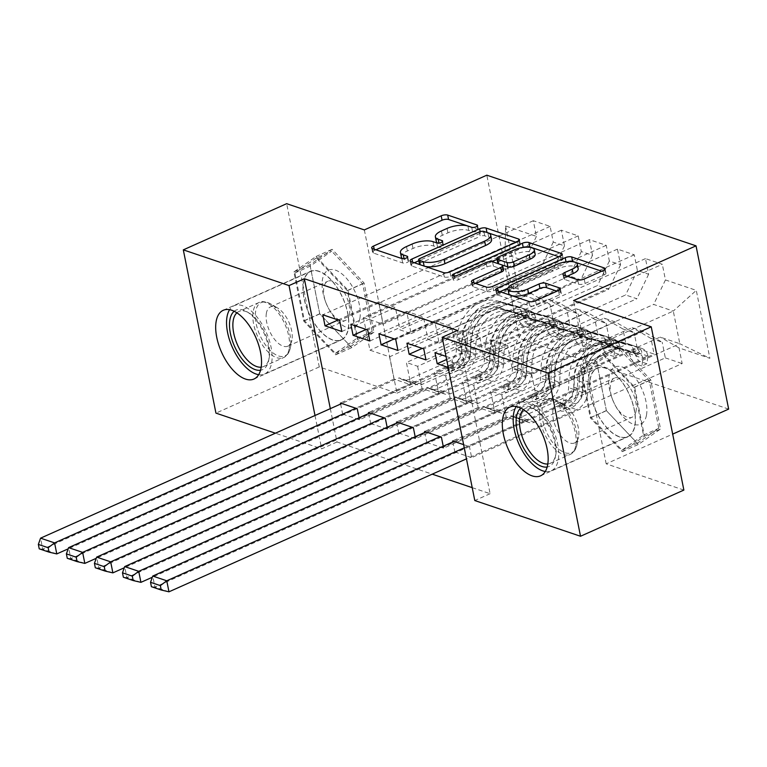 <?xml version="1.0" encoding="UTF-8"?>
<svg xmlns="http://www.w3.org/2000/svg" width="767" height="767" viewBox="0 0 767 767"><rect width="100%" height="100%" fill="white"/><g stroke="black" fill="none" stroke-linecap="round" stroke-linejoin="round"><path stroke-width="0.58" stroke-dasharray="3.83 2.88" d="M436.26 241.298A15.158 5.484 -11.3 0 1 442.31 235.354L447.947 232.842A15.158 5.484 -11.3 0 1 468.781 230.445L472.558 231.72A3.317 1.198 -11.3 0 0 477.122 231.193A3.317 1.198 -11.3 0 0 478.445 229.899A3.317 1.198 -11.3 0 0 477.822 229.371L471.906 227.368M375.926 249.793L374.44 250.464A4.736 1.716 -11.3 0 0 372.551 252.314A4.736 1.716 -11.3 0 0 373.443 253.072L402.685 262.947A3.317 1.198 -11.3 0 0 407.239 262.419A3.317 1.198 -11.3 0 0 408.571 261.125A3.317 1.198 -11.3 0 0 407.948 260.598L404.161 259.323L404.027 258.642M401.314 256.916A15.158 5.484 -11.3 0 1 407.373 250.972L413.01 248.45A15.158 5.484 -11.3 0 1 433.834 246.054L437.621 247.338A3.317 1.198 -11.3 0 0 442.185 246.811A3.317 1.198 -11.3 0 0 443.508 245.507A3.317 1.198 -11.3 0 0 442.885 244.98L439.098 243.705L438.964 243.024M619.372 436.883A37.641 18.648 65.9 0 1 592.584 402.579A37.641 18.648 65.9 0 1 597.138 368.093A37.641 18.648 65.9 0 1 605.614 368.045A37.641 18.648 65.9 0 1 632.401 402.349A37.641 18.648 65.9 0 1 627.857 436.835A37.641 18.648 65.9 0 1 619.372 436.883M318.995 271.24A37.641 18.648 -114.1 0 0 310.51 271.288A37.641 18.648 -114.1 0 0 305.966 305.765A37.641 18.648 -114.1 0 0 332.753 340.069A37.641 18.648 -114.1 0 0 341.229 340.021A37.641 18.648 -114.1 0 0 345.783 305.544A37.641 18.648 -114.1 0 0 318.995 271.24M728.65 409.099L519.432 338.429L486.815 175.183M505.587 225.958L519.163 293.905L550.016 304.326L531.176 293.521L389.569 356.808L369.943 350.174L363.414 317.528L505.022 254.241L505.587 225.958L536.44 236.38L533.305 220.714L550.131 226.399L553.266 242.065L564.483 245.852L561.358 230.186L578.184 235.872L581.309 251.538L592.527 255.325L589.401 239.659L606.227 245.344L609.353 261.01L620.57 264.797L617.445 249.131L634.271 254.817L637.396 270.483L648.623 274.27L645.488 258.604L662.314 264.289L451.821 358.362L454.016 369.397L507.601 345.447L512.059 367.729L531.684 374.363L673.292 311.076L679.821 343.721L660.186 337.096L518.578 400.384L523.027 422.665L469.452 446.615L471.657 457.64L682.151 363.568L679.025 347.902L709.878 358.323L696.292 290.367L665.449 279.955L662.314 264.289M340.644 404.046L342.648 414.065L553.141 319.992L550.016 304.326M553.141 319.992L569.977 325.678L566.842 310.012L578.059 313.799L559.229 302.994L417.612 366.281L406.395 362.494L410.853 384.775L357.269 408.725M368.687 413.518L370.691 423.537L581.194 329.465L578.059 313.799M581.194 329.465L598.02 335.15L594.885 319.484L606.103 323.271L587.273 312.466L445.665 375.753L434.438 371.966L438.897 394.248L385.312 418.197M396.731 422.991L398.735 433.01L609.238 338.937L606.103 323.271M609.238 338.937L626.064 344.623L622.929 328.957L634.156 332.744L615.316 321.939L473.709 385.226L462.491 381.439L466.94 403.72L413.355 427.67M424.774 432.463L426.778 442.482L637.281 348.41L634.156 332.744M637.281 348.41L654.107 354.095L650.982 338.429L662.199 342.216L643.36 331.411L501.752 394.698L490.535 390.911L494.983 413.192L441.408 437.142M452.827 441.936L454.831 451.955L665.325 357.882L662.199 342.216M665.325 357.882L682.151 363.568M426.778 442.482L443.604 448.168L654.107 354.095M443.221 446.231L443.604 448.168M370.691 423.537L387.517 429.223L598.02 335.15M387.134 427.286L387.517 429.223M472.223 487.659L490.103 493.699L457.487 330.452M330.318 408.658L336.981 441.984L432.233 474.159M342.648 414.065L359.474 419.75L569.977 325.678M359.081 417.814L359.474 419.75M398.735 433.01L415.561 438.695L626.064 344.623M415.177 436.759L415.561 438.695M454.831 451.955L471.657 457.64M463.623 444.639L469.452 446.615M445.991 356.396L451.821 358.362M448.196 367.431L454.016 369.397M495.223 362.053L636.84 298.756L625.623 294.969L484.006 358.256L495.223 362.053L490.775 339.762L507.601 345.447M648.623 274.27L636.84 298.756M637.396 270.483L625.623 294.969M531.684 374.363L538.213 407.009L518.578 400.384M538.213 407.009L679.821 343.721L709.878 358.323M679.025 347.902L660.186 337.096M467.18 352.58L608.787 289.284L597.57 285.497L455.962 348.784L467.18 352.58L462.731 330.289L479.557 335.975L484.006 358.256M620.57 264.797L608.787 289.284M609.353 261.01L597.57 285.497M643.36 331.411L632.142 327.624L490.535 390.911M650.982 338.429L632.142 327.624M439.136 343.108L580.744 279.811L569.526 276.024L427.919 339.311L439.136 343.108L434.688 320.817L451.514 326.502L455.962 348.784M592.527 255.325L580.744 279.811M581.309 251.538L569.526 276.024M615.316 321.939L604.099 318.152L462.491 381.439M622.929 328.957L604.099 318.152M411.093 333.635L552.7 270.339L541.483 266.552L399.875 329.839L411.093 333.635L406.644 311.354L423.47 317.03L427.919 339.311M564.483 245.852L552.7 270.339M553.266 242.065L541.483 266.552M587.273 312.466L576.055 308.679L434.438 371.966M594.885 319.484L576.055 308.679M363.414 317.528L383.049 324.163L524.657 260.866L505.022 254.241L511.551 286.887L369.943 350.174M536.44 236.38L524.657 260.866M559.229 302.994L548.002 299.207L406.395 362.494M566.842 310.012L548.002 299.207M364.335 229.918L396.961 393.174L319.273 366.933L286.657 203.677M319.273 366.933L215.939 413.116M490.103 493.699L474.792 500.544M336.981 441.984L321.67 448.829L275.411 433.202M396.961 393.174L519.432 338.429M683.867 490.075L606.179 463.834L672.678 434.112M315.007 415.503L321.67 448.829M512.059 367.729L653.666 304.441L673.292 311.076L696.292 290.367M531.176 293.521L511.551 286.887L519.163 293.905M501.752 394.698L506.201 416.98L523.027 422.665M473.709 385.226L478.157 407.507L494.983 413.192M445.665 375.753L450.114 398.035L466.94 403.72M417.612 366.281L422.071 388.562L438.897 394.248M389.569 356.808L394.027 379.09L410.853 384.775M338.122 319.964L378.591 301.882L383.049 324.163M378.591 301.882L395.417 307.557L399.875 329.839M665.449 279.955L653.666 304.441M373.922 332.197L351.775 347.633L319.791 313.914L309.973 264.749L332.121 249.304L364.095 283.033L373.922 332.197L357.844 339.378L335.697 354.824L303.722 321.095L293.895 271.93L316.052 256.494L348.026 290.214L357.844 339.378M606.179 463.834L573.553 300.578M606.419 410.719L596.592 361.554L618.748 346.118L650.723 379.838L660.54 429.002L638.393 444.448L606.419 410.719L590.341 417.91L580.523 368.745L602.67 353.299L634.645 387.019L644.472 436.183L622.315 451.629L590.341 417.91M394.027 379.09L340.443 403.039M341.842 331.507L395.417 307.557M550.131 226.399L339.637 320.481M533.305 220.714L322.811 314.796M422.071 388.562L368.486 412.512M369.886 340.979L423.47 317.03M366.166 329.436L406.644 311.354M578.184 235.872L367.681 329.954M561.358 230.186L350.855 324.268M450.114 398.035L396.529 421.984M397.929 350.452L451.514 326.502M394.209 338.909L434.688 320.817M606.227 245.344L395.724 339.426M589.401 239.659L378.898 333.741M478.157 407.507L424.573 431.457M425.973 359.924L479.557 335.975M422.253 348.381L462.731 330.289M634.271 254.817L423.767 348.899M617.445 249.131L406.941 343.213M506.201 416.98L452.626 440.929M446.615 359.502L490.775 339.762M645.488 258.604L434.985 352.686M437.708 243.081A15.158 5.484 -11.3 0 0 439.098 243.705M402.771 258.7A15.158 5.484 -11.3 0 0 404.161 259.323M414.333 262.765L412.847 263.436A4.736 1.716 -11.3 0 0 410.949 265.286A4.736 1.716 -11.3 0 0 411.841 266.044L444.323 277.012A4.736 1.716 -11.3 0 0 450.833 276.264L518.454 246.044A4.736 1.716 -11.3 0 0 520.342 244.184A4.736 1.716 -11.3 0 0 519.46 243.436L516.086 242.295M486.709 232.382A4.736 1.716 -11.3 0 0 480.468 233.206L418.82 260.761M491.58 239.582A15.158 5.484 -11.3 0 0 488.732 237.185L484.744 235.833A3.317 1.198 -11.3 0 0 480.19 236.361L479.308 231.95M419.501 264.184A3.317 1.198 -11.3 0 1 420.834 262.889L480.19 236.361M558.894 256.753L562.269 257.894L561.741 255.267M475.722 283.502L474.236 284.164A4.736 1.716 -11.3 0 0 472.338 286.024A4.736 1.716 -11.3 0 0 473.229 286.772L487.131 291.47A4.736 1.716 -11.3 0 0 493.641 290.722L561.262 260.502A4.736 1.716 -11.3 0 0 563.151 258.642A4.736 1.716 -11.3 0 0 562.269 257.894M503.545 270.051A4.736 1.716 -11.3 0 0 502.663 269.303L493.44 266.187A4.736 1.716 -11.3 0 0 486.93 266.935L458.378 279.696L457.496 275.286M492.021 261.633L454.524 278.392A3.317 1.198 -11.3 0 0 453.201 279.696A3.317 1.198 -11.3 0 0 455.08 280.386A3.317 1.198 -11.3 0 0 458.378 279.696M497.064 259.38L523.219 247.425M535.174 254.222A12.675 4.583 -11.3 0 0 527.974 251.566A12.675 4.583 -11.3 0 0 515.386 254.213L514.504 249.802M497.812 263.081A4.736 1.716 -11.3 0 1 499.701 261.221L515.386 254.213M524.197 247.31A4.736 1.716 -11.3 0 0 523.267 247.664M567.177 276.216L565.691 276.877A4.736 1.716 -11.3 0 0 563.793 278.737A4.736 1.716 -11.3 0 0 564.685 279.485L578.586 284.183A4.736 1.716 -11.3 0 0 585.096 283.435L604.07 274.96A4.736 1.716 -11.3 0 0 605.959 273.1A4.736 1.716 -11.3 0 0 605.067 272.352L601.702 271.211M578.174 268.594A12.675 4.583 -11.3 0 0 570.974 265.948A12.675 4.583 -11.3 0 0 558.376 268.594L557.494 264.174M508.799 293.454A12.675 4.583 -11.3 0 1 513.861 288.488L558.376 268.594M499.94 291.681L498.454 292.352A4.736 1.716 -11.3 0 0 496.565 294.202A4.736 1.716 -11.3 0 0 497.457 294.959L529.939 305.928A4.736 1.716 -11.3 0 0 536.449 305.18L559.364 294.94A4.736 1.716 -11.3 0 0 561.252 293.08A4.736 1.716 -11.3 0 0 560.37 292.323L556.995 291.192M567.302 261.672A4.736 1.716 -11.3 0 0 566.075 262.122L507.994 288.085M335.697 354.824L351.775 347.633M348.026 290.214L364.095 283.033M316.052 256.494L332.121 249.304M293.895 271.93L309.973 264.749M303.722 321.095L319.791 313.914M580.523 368.745L596.592 361.554M622.315 451.629L638.393 444.448M644.472 436.183L660.54 429.002M634.645 387.019L650.723 379.838M602.67 353.299L618.748 346.118M534.733 325.87L529.757 328.084L530.774 320.405L535.778 317.989L534.733 325.87L526.325 323.022L521.752 313.252L516.776 315.477A6.519 5.148 108.7 0 0 513.746 311.833A6.519 5.148 108.7 0 0 513.497 311.757L495.492 306.915A30.642 24.199 108.7 0 0 461.926 339.244L467.256 341.047L466.882 350.989A17.612 13.911 -71.3 0 1 455.78 368.783L449.577 371.564A2.895 1.045 -11.3 0 0 448.417 372.695A2.895 1.045 -11.3 0 0 448.963 373.155A2.895 1.045 -11.3 0 0 452.942 372.695L459.145 369.924A17.612 13.911 108.7 0 0 470.248 352.13L470.622 342.178L475.952 343.98L475.578 353.932A17.612 13.911 -71.3 0 1 464.476 371.727L68.177 548.836M535.778 317.989A12.79 10.105 108.7 0 0 529.776 310.625A12.79 10.105 108.7 0 0 529.288 310.482L511.292 305.64A36.921 29.156 108.7 0 0 470.852 344.584L465.521 342.782L465.147 352.734A11.342 8.955 -71.3 0 1 457.995 364.191L451.792 366.962A2.895 1.045 168.7 0 1 447.813 367.422A2.895 1.045 168.7 0 1 447.276 366.962A2.895 1.045 168.7 0 1 448.427 365.821L454.63 363.05A11.342 8.955 108.7 0 0 461.782 351.593L462.156 341.651L456.825 339.848L456.451 349.79A11.342 8.955 -71.3 0 1 449.309 361.247L408.274 379.588A10.489 8.284 108.7 0 1 403.001 379.943A10.489 8.284 108.7 0 1 401.831 379.406L399.176 377.891L341.842 403.509M521.752 313.252A12.79 10.105 108.7 0 0 515.75 305.889A12.79 10.105 108.7 0 0 515.271 305.745L497.265 300.904A36.921 29.156 108.7 0 0 456.825 339.848M461.926 339.244L461.552 349.196A17.612 13.911 -71.3 0 1 450.45 366.99L42.76 549.191L40.565 538.166M530.802 320.213A6.519 5.148 108.7 0 0 527.763 316.57A6.519 5.148 108.7 0 0 527.514 316.493L509.518 311.651A30.642 24.199 108.7 0 0 475.952 343.98M470.852 344.584L470.478 354.527A11.342 8.955 -71.3 0 1 463.326 365.984L422.291 384.325A10.489 8.284 -71.3 0 1 417.027 384.679A10.489 8.284 -71.3 0 1 415.848 384.142L413.202 382.628L355.869 408.245M529.757 328.084L521.349 325.246L526.325 323.022M516.776 315.477L521.349 325.246M465.521 342.782A36.921 29.156 -71.3 0 1 505.961 303.837L523.957 308.679A12.79 10.105 -71.3 0 1 524.446 308.823A12.79 10.105 -71.3 0 1 529.316 313.089L529.623 314.46L528.425 314.901L525.951 311.958A12.79 10.105 108.7 0 0 521.081 307.692A12.79 10.105 108.7 0 0 520.592 307.538L502.596 302.706A36.921 29.156 108.7 0 0 462.156 341.651M467.256 341.047A30.642 24.199 -71.3 0 1 500.822 308.717L518.828 313.559A6.519 5.148 -71.3 0 1 519.067 313.636A6.519 5.148 -71.3 0 1 520.438 314.412L524.216 317.212L523.803 315.553A6.519 5.148 108.7 0 0 522.432 314.767A6.519 5.148 108.7 0 0 522.193 314.691L504.187 309.858A30.642 24.199 108.7 0 0 470.622 342.178M56.787 553.927L42.76 549.191L39.232 548.817M413.202 382.628L399.176 377.891M562.786 335.342L557.81 337.557L558.817 329.877L563.822 327.461L562.786 335.342L554.368 332.495L549.795 322.725L544.819 324.949A6.519 5.148 108.7 0 0 541.79 321.306A6.519 5.148 108.7 0 0 541.54 321.229L523.535 316.387A30.642 24.199 108.7 0 0 489.979 348.717L495.3 350.519L494.926 360.461A17.612 13.911 -71.3 0 1 483.824 378.256L477.62 381.036A2.895 1.045 -11.3 0 0 476.46 382.167A2.895 1.045 -11.3 0 0 477.007 382.628A2.895 1.045 -11.3 0 0 480.986 382.167L487.189 379.397A17.612 13.911 108.7 0 0 498.291 361.602L498.665 351.65L503.996 353.453L503.622 363.405A17.612 13.911 -71.3 0 1 492.519 381.199L96.23 558.309M563.822 327.461A12.79 10.105 108.7 0 0 557.82 320.098A12.79 10.105 108.7 0 0 557.331 319.954L539.335 315.112A36.921 29.156 108.7 0 0 498.895 354.057L493.564 352.254L493.191 362.206A11.342 8.955 -71.3 0 1 486.048 373.663L479.835 376.434A2.895 1.045 168.7 0 1 475.856 376.894A2.895 1.045 168.7 0 1 475.319 376.434A2.895 1.045 168.7 0 1 476.47 375.293L482.683 372.522A11.342 8.955 108.7 0 0 489.825 361.065L490.199 351.123L484.878 349.321L484.495 359.263A11.342 8.955 -71.3 0 1 477.352 370.72L436.318 389.061A10.489 8.284 108.7 0 1 431.044 389.415A10.489 8.284 108.7 0 1 429.875 388.879L427.219 387.364L369.886 412.982M549.795 322.725A12.79 10.105 108.7 0 0 543.793 315.362A12.79 10.105 108.7 0 0 543.314 315.218L525.309 310.376A36.921 29.156 108.7 0 0 484.878 349.321M489.979 348.717L489.595 358.668A17.612 13.911 -71.3 0 1 478.493 376.463L70.813 558.664L68.608 547.638M558.846 329.685A6.519 5.148 108.7 0 0 555.807 326.042A6.519 5.148 108.7 0 0 555.567 325.965L537.562 321.124A30.642 24.199 108.7 0 0 503.996 353.453M498.895 354.057L498.521 363.999A11.342 8.955 -71.3 0 1 491.369 375.456L450.334 393.797A10.489 8.284 -71.3 0 1 445.071 394.142A10.489 8.284 -71.3 0 1 443.901 393.615L441.246 392.1L383.912 417.718M557.81 337.557L549.393 334.719L554.368 332.495M544.819 324.949L549.393 334.719M493.564 352.254A36.921 29.156 -71.3 0 1 534.005 313.31L552.01 318.152A12.79 10.105 -71.3 0 1 552.489 318.295A12.79 10.105 -71.3 0 1 557.36 322.562L557.667 323.933L556.468 324.364L553.995 321.431A12.79 10.105 108.7 0 0 549.124 317.164A12.79 10.105 108.7 0 0 548.645 317.011L530.639 312.179A36.921 29.156 108.7 0 0 490.199 351.123M495.3 350.519A30.642 24.199 -71.3 0 1 528.866 318.19L546.871 323.032A6.519 5.148 -71.3 0 1 547.111 323.108A6.519 5.148 -71.3 0 1 548.491 323.885L552.259 326.684L551.856 325.026A6.519 5.148 108.7 0 0 550.485 324.24A6.519 5.148 108.7 0 0 550.236 324.163L532.231 319.331A30.642 24.199 108.7 0 0 498.665 351.65M84.83 563.4L70.813 558.664L67.275 558.29M441.246 392.1L427.219 387.364M590.83 344.814L585.854 347.029L586.889 339.158L591.865 336.934L590.83 344.814L582.412 341.967L577.848 332.197L572.863 334.422A6.519 5.148 108.7 0 0 569.833 330.778A6.519 5.148 108.7 0 0 569.584 330.702L551.588 325.86A30.642 24.199 108.7 0 0 518.022 358.189L523.353 359.991L522.969 369.934A17.612 13.911 -71.3 0 1 511.867 387.728L505.664 390.508A2.895 1.045 -11.3 0 0 504.504 391.64A2.895 1.045 -11.3 0 0 505.05 392.1A2.895 1.045 -11.3 0 0 509.029 391.64L515.232 388.869A17.612 13.911 108.7 0 0 526.335 371.075L526.718 361.123L532.039 362.925L531.665 372.877A17.612 13.911 -71.3 0 1 520.563 390.671L124.273 567.781M591.865 336.934A12.79 10.105 108.7 0 0 585.863 329.57A12.79 10.105 108.7 0 0 585.384 329.427L567.379 324.585A36.921 29.156 108.7 0 0 526.939 363.529L521.618 361.727L521.234 371.679A11.342 8.955 -71.3 0 1 514.091 383.136L507.888 385.906A2.895 1.045 168.7 0 1 503.909 386.367A2.895 1.045 168.7 0 1 503.363 385.906A2.895 1.045 168.7 0 1 504.523 384.766L510.726 381.995A11.342 8.955 108.7 0 0 517.869 370.538L518.252 360.595L512.922 358.793L512.548 368.735A11.342 8.955 -71.3 0 1 505.395 380.192L464.361 398.533A10.489 8.284 108.7 0 1 459.088 398.878A10.489 8.284 108.7 0 1 457.918 398.351L455.262 396.836L397.939 422.454M577.848 332.197A12.79 10.105 108.7 0 0 571.837 324.834A12.79 10.105 108.7 0 0 571.357 324.69L553.352 319.849A36.921 29.156 108.7 0 0 512.922 358.793M518.022 358.189L517.648 368.141A17.612 13.911 -71.3 0 1 506.546 385.935L98.857 568.136L96.652 557.11M586.889 339.158A6.519 5.148 108.7 0 0 583.85 335.515A6.519 5.148 108.7 0 0 583.61 335.438L565.605 330.596A30.642 24.199 108.7 0 0 532.039 362.925M526.939 363.529L526.565 373.471A11.342 8.955 -71.3 0 1 519.422 384.929L478.387 403.269A10.489 8.284 -71.3 0 1 473.114 403.615A10.489 8.284 -71.3 0 1 471.945 403.087L469.289 401.572L411.956 427.19M585.854 347.029L577.436 344.191L582.412 341.967M572.863 334.422L577.436 344.191M521.618 361.727A36.921 29.156 -71.3 0 1 562.048 322.782L580.053 327.624A12.79 10.105 -71.3 0 1 580.533 327.768A12.79 10.105 -71.3 0 1 585.403 332.034L585.71 333.405L584.512 333.837L582.038 330.903A12.79 10.105 108.7 0 0 577.168 326.637A12.79 10.105 108.7 0 0 576.688 326.483L558.683 321.651A36.921 29.156 108.7 0 0 518.252 360.595M523.353 359.991A30.642 24.199 -71.3 0 1 556.909 327.662L574.914 332.504A6.519 5.148 -71.3 0 1 575.164 332.581A6.519 5.148 -71.3 0 1 576.535 333.357L580.312 336.157L579.9 334.498A6.519 5.148 108.7 0 0 578.529 333.712A6.519 5.148 108.7 0 0 578.28 333.635L560.274 328.803A30.642 24.199 108.7 0 0 526.718 361.123M112.874 572.872L98.857 568.136L95.319 567.762M469.289 401.572L455.262 396.836M234.194 311.268A32.578 16.136 65.9 0 1 246.811 311.68A32.578 16.136 65.9 0 1 268.699 360.298A32.578 16.136 65.9 0 1 268.651 360.538A32.578 16.136 65.9 0 1 260.54 370.221M261.183 367.172A30.162 14.947 -114.1 0 0 263.551 366.549A30.162 14.947 -114.1 0 0 269.131 358.151A30.162 14.947 -114.1 0 0 269.179 357.93A30.162 14.947 -114.1 0 0 248.911 312.917A30.162 14.947 -114.1 0 0 238.93 311.469A30.162 14.947 -114.1 0 0 236.888 312.821M359.838 318.487A31.37 15.541 65.9 0 1 329.148 309.523A31.37 15.541 65.9 0 1 325.179 300.635A31.37 15.541 65.9 0 1 322.533 279.14A31.37 15.541 65.9 0 1 345.332 277.06A31.37 15.541 65.9 0 1 359.838 318.487M349.426 314.307A21.476 10.642 65.9 0 1 345.418 320.443A21.476 10.642 65.9 0 1 328.42 308.171A21.476 10.642 65.9 0 1 325.697 302.083A21.476 10.642 65.9 0 1 323.885 287.366A21.476 10.642 65.9 0 1 327.892 281.23A21.476 10.642 65.9 0 1 343.242 290.741A21.476 10.642 65.9 0 1 349.426 314.307M266.408 313.061A21.476 10.642 -114.1 0 0 272.592 336.617A21.476 10.642 -114.1 0 0 287.941 346.128A21.476 10.642 -114.1 0 0 291.92 340.155A21.476 10.642 -114.1 0 0 291.949 339.992A21.476 10.642 -114.1 0 0 277.52 307.941A21.476 10.642 -114.1 0 0 270.415 306.915A21.476 10.642 -114.1 0 0 266.408 313.061M258.671 374.689A37.401 18.533 -114.1 0 0 264.586 374.008A37.401 18.533 -114.1 0 0 271.566 363.318A37.401 18.533 -114.1 0 0 260.809 322.284A37.401 18.533 -114.1 0 0 234.069 305.717A37.401 18.533 -114.1 0 0 229.611 309.676M348.113 329.11A37.401 18.533 -114.1 0 0 337.346 288.076A37.401 18.533 -114.1 0 0 310.616 271.508A37.401 18.533 -114.1 0 0 303.636 282.198A37.401 18.533 -114.1 0 0 314.393 323.243A37.401 18.533 -114.1 0 0 341.133 339.8A37.401 18.533 -114.1 0 0 348.113 329.11M316.349 258.019L294.892 272.985L304.413 320.616L335.39 353.29L356.856 338.333L347.336 290.693L316.349 258.019L331.66 251.173L310.204 266.139L319.714 313.78L350.701 346.454L372.168 331.488L362.647 283.857L331.66 251.173M294.892 272.985L310.204 266.139M304.413 320.616L319.714 313.78M335.39 353.29L350.701 346.454M356.856 338.333L372.168 331.488M347.336 290.693L362.647 283.857M520.812 408.073A32.578 16.136 65.9 0 1 533.439 408.485A32.578 16.136 65.9 0 1 555.318 457.103A32.578 16.136 65.9 0 1 555.27 457.343A32.578 16.136 65.9 0 1 547.159 467.026M547.801 463.977A30.162 14.947 -114.1 0 0 550.169 463.354A30.162 14.947 -114.1 0 0 555.749 454.956A30.162 14.947 -114.1 0 0 555.797 454.735A30.162 14.947 -114.1 0 0 535.539 409.722A30.162 14.947 -114.1 0 0 525.558 408.284A30.162 14.947 -114.1 0 0 523.506 409.626M646.456 415.292A31.37 15.541 65.9 0 1 615.776 406.328A31.37 15.541 65.9 0 1 611.798 397.44A31.37 15.541 65.9 0 1 609.151 375.945A31.37 15.541 65.9 0 1 631.96 373.865A31.37 15.541 65.9 0 1 646.456 415.292M636.044 411.112A21.476 10.642 65.9 0 1 632.037 417.258A21.476 10.642 65.9 0 1 615.038 404.976A21.476 10.642 65.9 0 1 612.315 398.888A21.476 10.642 65.9 0 1 610.503 384.181A21.476 10.642 65.9 0 1 614.511 378.035A21.476 10.642 65.9 0 1 629.86 387.546A21.476 10.642 65.9 0 1 636.044 411.112M553.036 409.866A21.476 10.642 -114.1 0 0 559.21 433.432A21.476 10.642 -114.1 0 0 574.569 442.942A21.476 10.642 -114.1 0 0 578.539 436.96A21.476 10.642 -114.1 0 0 578.567 436.797A21.476 10.642 -114.1 0 0 564.148 404.746A21.476 10.642 -114.1 0 0 557.043 403.73A21.476 10.642 -114.1 0 0 553.036 409.866M545.289 471.494A37.401 18.533 -114.1 0 0 551.214 470.823A37.401 18.533 -114.1 0 0 558.184 460.133A37.401 18.533 -114.1 0 0 547.427 419.089A37.401 18.533 -114.1 0 0 520.688 402.531A37.401 18.533 -114.1 0 0 516.239 406.491M634.731 425.915A37.401 18.533 -114.1 0 0 623.974 384.881A37.401 18.533 -114.1 0 0 597.234 368.313A37.401 18.533 -114.1 0 0 590.254 379.013A37.401 18.533 -114.1 0 0 601.021 420.048A37.401 18.533 -114.1 0 0 627.751 436.615A37.401 18.533 -114.1 0 0 634.731 425.915M602.977 354.824L581.511 369.79L591.031 417.421L622.018 450.104L643.475 435.138L633.954 387.498L602.977 354.824L618.288 347.988L596.822 362.944L606.342 410.585L637.319 443.259L658.786 428.293L649.266 380.662L618.288 347.988M581.511 369.79L596.822 362.944M591.031 417.421L606.342 410.585M622.018 450.104L637.319 443.259M643.475 435.138L658.786 428.293M633.954 387.498L649.266 380.662M618.873 354.277L613.897 356.502L614.933 348.63L619.909 346.406L618.873 354.277L610.455 351.439L605.892 341.67L600.916 343.894A6.519 5.148 108.7 0 0 597.876 340.251A6.519 5.148 108.7 0 0 597.627 340.174L579.631 335.332A30.642 24.199 108.7 0 0 546.066 367.661L551.396 369.464L551.022 379.406A17.612 13.911 -71.3 0 1 539.91 397.201L533.707 399.981A2.895 1.045 -11.3 0 0 532.557 401.112A2.895 1.045 -11.3 0 0 533.094 401.572A2.895 1.045 -11.3 0 0 537.073 401.112L543.285 398.341A17.612 13.911 108.7 0 0 554.388 380.547L554.762 370.595L560.092 372.398L559.709 382.35A17.612 13.911 -71.3 0 1 548.606 400.144L152.317 577.254M619.909 346.406A12.79 10.105 108.7 0 0 613.907 339.043A12.79 10.105 108.7 0 0 613.427 338.899L595.422 334.057A36.921 29.156 108.7 0 0 554.992 373.002L549.661 371.199L549.287 381.151A11.342 8.955 -71.3 0 1 542.135 392.608L535.932 395.379A2.895 1.045 168.7 0 1 531.953 395.839A2.895 1.045 168.7 0 1 531.406 395.379A2.895 1.045 168.7 0 1 532.566 394.238L538.77 391.467A11.342 8.955 108.7 0 0 545.922 380.01L546.296 370.058L540.965 368.265L540.591 378.208A11.342 8.955 -71.3 0 1 533.439 389.665L492.404 408.006A10.489 8.284 108.7 0 1 487.131 408.351A10.489 8.284 108.7 0 1 485.962 407.823L483.315 406.309L425.982 431.926M605.892 341.67A12.79 10.105 108.7 0 0 599.88 334.307A12.79 10.105 108.7 0 0 599.401 334.163L581.405 329.321A36.921 29.156 108.7 0 0 540.965 368.265M546.066 367.661L545.692 377.613A17.612 13.911 -71.3 0 1 534.589 395.408L126.9 577.609L124.695 566.583M614.933 348.63A6.519 5.148 108.7 0 0 611.903 344.987A6.519 5.148 108.7 0 0 611.654 344.91L593.648 340.069A30.642 24.199 108.7 0 0 560.092 372.398M554.992 373.002L554.608 382.944A11.342 8.955 -71.3 0 1 547.465 394.401L506.431 412.742A10.489 8.284 -71.3 0 1 501.158 413.087A10.489 8.284 -71.3 0 1 499.988 412.56L497.332 411.045L439.999 436.663M613.897 356.502L605.479 353.664L610.455 351.439M600.916 343.894L605.479 353.664M549.661 371.199A36.921 29.156 -71.3 0 1 590.091 332.255L608.097 337.096A12.79 10.105 -71.3 0 1 608.576 337.24A12.79 10.105 -71.3 0 1 613.447 341.507L613.753 342.878L612.565 343.309L610.081 340.375A12.79 10.105 108.7 0 0 605.211 336.109A12.79 10.105 108.7 0 0 604.732 335.956L586.726 331.123A36.921 29.156 108.7 0 0 546.296 370.058M551.396 369.464A30.642 24.199 -71.3 0 1 584.962 337.135L602.958 341.977A6.519 5.148 -71.3 0 1 603.207 342.053A6.519 5.148 -71.3 0 1 604.578 342.83L608.356 345.629L607.943 343.971A6.519 5.148 108.7 0 0 606.572 343.185A6.519 5.148 108.7 0 0 606.323 343.108L588.327 338.276A30.642 24.199 108.7 0 0 554.762 370.595M140.927 582.345L126.9 577.609L123.372 577.235M497.332 411.045L483.315 406.309M646.917 363.75L641.941 365.974L642.976 358.103L647.952 355.878L646.917 363.75L638.508 360.912L633.935 351.142L628.959 353.366A6.519 5.148 108.7 0 0 625.92 349.723A6.519 5.148 108.7 0 0 625.68 349.647L607.675 344.805A30.642 24.199 108.7 0 0 574.109 377.134L579.44 378.936L579.066 388.879A17.612 13.911 -71.3 0 1 567.963 406.673L561.751 409.453A2.895 1.045 -11.3 0 0 560.6 410.585A2.895 1.045 -11.3 0 0 561.137 411.045A2.895 1.045 -11.3 0 0 565.116 410.585L571.329 407.814A17.612 13.911 108.7 0 0 582.431 390.019L582.805 380.068L588.136 381.87L587.762 391.822A17.612 13.911 -71.3 0 1 576.65 409.616L466.47 458.858M647.952 355.878A12.79 10.105 108.7 0 0 641.95 348.515A12.79 10.105 108.7 0 0 641.471 348.371L623.466 343.53A36.921 29.156 108.7 0 0 583.035 382.474L577.704 380.672L577.33 390.624A11.342 8.955 -71.3 0 1 570.178 402.081L563.975 404.851A2.895 1.045 168.7 0 1 559.996 405.312A2.895 1.045 168.7 0 1 559.45 404.851A2.895 1.045 168.7 0 1 560.61 403.71L566.813 400.94A11.342 8.955 108.7 0 0 573.965 389.483L574.339 379.531L569.009 377.738L568.635 387.68A11.342 8.955 -71.3 0 1 561.482 399.137L520.448 417.478A10.489 8.284 108.7 0 1 515.184 417.823A10.489 8.284 108.7 0 1 514.015 417.296L511.359 415.781L454.026 441.399M633.935 351.142A12.79 10.105 108.7 0 0 627.933 343.779A12.79 10.105 108.7 0 0 627.444 343.635L609.449 338.793A36.921 29.156 108.7 0 0 569.009 377.738M574.109 377.134L573.735 387.086A17.612 13.911 -71.3 0 1 562.633 404.88L154.944 587.081L152.738 576.055M642.976 358.103A6.519 5.148 108.7 0 0 639.946 354.459A6.519 5.148 108.7 0 0 639.697 354.383L621.701 349.541A30.642 24.199 108.7 0 0 588.136 381.87M583.035 382.474L582.661 392.416A11.342 8.955 -71.3 0 1 575.509 403.873L534.474 422.214A10.489 8.284 -71.3 0 1 529.201 422.559A10.489 8.284 -71.3 0 1 528.032 422.032L525.376 420.517L464.265 447.832M641.941 365.974L633.532 363.136L638.508 360.912M628.959 353.366L633.532 363.136M577.704 380.672A36.921 29.156 -71.3 0 1 618.144 341.727L636.14 346.569A12.79 10.105 -71.3 0 1 636.62 346.713A12.79 10.105 -71.3 0 1 641.5 350.979L641.797 352.35L640.608 352.782L638.134 349.848A12.79 10.105 108.7 0 0 633.254 345.581A12.79 10.105 108.7 0 0 632.775 345.428L614.779 340.596A36.921 29.156 108.7 0 0 574.339 379.531M579.44 378.936A30.642 24.199 -71.3 0 1 613.006 346.607L631.001 351.449A6.519 5.148 -71.3 0 1 631.251 351.526A6.519 5.148 -71.3 0 1 632.622 352.302L636.399 355.102L635.987 353.443A6.519 5.148 108.7 0 0 634.616 352.657A6.519 5.148 108.7 0 0 634.367 352.58L616.371 347.748A30.642 24.199 108.7 0 0 582.805 380.068M168.97 591.817L154.944 587.081L151.415 586.707M525.376 420.517L511.359 415.781M477.822 229.371L477.189 226.207M407.948 260.598L407.315 257.434M442.885 244.98L442.252 241.826M468.781 230.445L467.899 226.025M447.947 232.842L447.065 228.422M442.31 235.354L441.428 230.944M437.621 247.338L436.739 242.918M433.834 246.054L432.962 241.643M413.01 248.45L412.128 244.04M407.373 250.972L406.491 246.562M402.685 262.947L401.803 258.537M373.443 253.072L372.561 248.661M374.44 250.464L374.191 249.208M472.558 231.72L471.676 227.31M518.454 246.044L517.572 241.624M450.833 276.264L449.951 271.854M444.323 277.012L443.441 272.601M411.841 266.044L410.959 261.624M412.847 263.436L412.598 262.18M480.468 233.206L480.152 231.634M519.46 243.436L518.933 240.809M484.744 235.833L483.862 231.423M420.834 262.889L419.952 258.469M488.732 237.185L487.85 232.765M561.262 260.502L560.38 256.082M493.641 290.722L492.759 286.312M487.131 291.47L486.249 287.059M473.229 286.772L472.347 282.361M474.236 284.164L473.977 282.918M502.663 269.303L501.781 264.883M493.44 266.187L492.558 261.777M486.93 266.935L486.048 262.525M454.524 278.392L454.035 275.976M499.701 261.221L498.818 256.811M578.586 284.183L577.704 279.773M564.685 279.485L563.803 275.075M565.691 276.877L565.442 275.631M513.861 288.488L512.979 284.078M560.37 292.323L559.843 289.696M559.364 294.94L558.481 290.52M536.449 305.18L535.567 300.769M529.939 305.928L529.057 301.517M497.457 294.959L496.575 290.54M498.454 292.352L498.205 291.096M605.067 272.352L604.549 269.725M604.07 274.96L603.188 270.54M585.096 283.435L584.214 279.025M448.427 365.821L449.577 371.564M535.749 318.18L521.867 313.492M516.891 315.716L530.774 320.405M502.596 302.706L497.265 300.904M495.492 306.915L500.822 308.717M454.63 363.05L449.309 361.247M422.291 384.325L408.274 379.588M463.326 365.984L457.995 364.191M450.45 366.99L455.78 368.783M459.145 369.924L464.476 371.727M461.782 351.593L456.451 349.79M470.478 354.527L465.147 352.734M461.552 349.196L466.882 350.989M470.248 352.13L475.578 353.932M511.292 305.64L505.961 303.837M504.187 309.858L509.518 311.651M520.592 307.538L515.271 305.745M513.497 311.757L518.828 313.559M529.288 310.482L523.957 308.679M522.193 314.691L527.514 316.493M415.848 384.142L401.831 379.406M520.438 314.412L525.951 311.958M523.803 315.553L529.316 313.089M451.792 366.962L452.942 372.695M476.47 375.293L477.62 381.036M563.793 327.653L549.91 322.965M544.934 325.189L558.817 329.877M530.639 312.179L525.309 310.376M523.535 316.387L528.866 318.19M482.683 372.522L477.352 370.72M450.334 393.797L436.318 389.061M491.369 375.456L486.048 373.663M478.493 376.463L483.824 378.256M487.189 379.397L492.519 381.199M489.825 361.065L484.495 359.263M498.521 363.999L493.191 362.206M489.595 358.668L494.926 360.461M498.291 361.602L503.622 363.405M539.335 315.112L534.005 313.31M532.231 319.331L537.562 321.124M548.645 317.011L543.314 315.218M541.54 321.229L546.871 323.032M557.331 319.954L552.01 318.152M550.236 324.163L555.567 325.965M443.901 393.615L429.875 388.879M548.491 323.885L553.995 321.431M551.856 325.026L557.36 322.562M479.835 376.434L480.986 382.167M504.523 384.766L505.664 390.508M591.846 337.125L577.963 332.437M572.987 334.661L586.87 339.35M558.683 321.651L553.352 319.849M551.588 325.86L556.909 327.662M510.726 381.995L505.395 380.192M478.387 403.269L464.361 398.533M519.422 384.929L514.091 383.136M506.546 385.935L511.867 387.728M515.232 388.869L520.563 390.671M517.869 370.538L512.548 368.735M526.565 373.471L521.234 371.679M517.648 368.141L522.969 369.934M526.335 371.075L531.665 372.877M567.379 324.585L562.048 322.782M560.274 328.803L565.605 330.596M576.688 326.483L571.357 324.69M569.584 330.702L574.914 332.504M585.384 329.427L580.053 327.624M578.28 333.635L583.61 335.438M471.945 403.087L457.918 398.351M576.535 333.357L582.038 330.903M579.9 334.498L585.403 332.034M507.888 385.906L509.029 391.64M289.121 349.014A30.162 14.947 65.9 0 1 283.493 357.633A30.162 14.947 65.9 0 1 261.921 344.278A30.162 14.947 65.9 0 1 253.244 311.181A30.162 14.947 65.9 0 1 258.872 302.562A30.162 14.947 65.9 0 1 280.434 315.918A30.162 14.947 65.9 0 1 289.121 349.014M255.727 310.961A29.175 14.458 -114.1 0 0 269.121 349.388A29.175 14.458 -114.1 0 0 290.377 347.767A29.175 14.458 -114.1 0 0 290.425 347.547A29.175 14.458 -114.1 0 0 270.828 304.01A29.175 14.458 -114.1 0 0 255.727 310.961M575.739 445.819A30.162 14.947 65.9 0 1 570.111 454.447A30.162 14.947 65.9 0 1 548.549 441.092A30.162 14.947 65.9 0 1 539.872 407.996A30.162 14.947 65.9 0 1 545.5 399.367A30.162 14.947 65.9 0 1 567.062 412.723A30.162 14.947 65.9 0 1 575.739 445.819M542.355 407.766A29.175 14.458 -114.1 0 0 555.739 446.193A29.175 14.458 -114.1 0 0 577.005 444.572A29.175 14.458 -114.1 0 0 577.043 444.352A29.175 14.458 -114.1 0 0 557.446 400.815A29.175 14.458 -114.1 0 0 542.355 407.766M532.566 394.238L533.707 399.981M619.889 346.598L606.007 341.909M601.031 344.134L614.913 348.822M586.726 331.123L581.405 329.321M579.631 335.332L584.962 337.135M538.77 391.467L533.439 389.665M506.431 412.742L492.404 408.006M547.465 394.401L542.135 392.608M534.589 395.408L539.91 397.201M543.285 398.341L548.606 400.144M545.922 380.01L540.591 378.208M554.608 382.944L549.287 381.151M545.692 377.613L551.022 379.406M554.388 380.547L559.709 382.35M595.422 334.057L590.091 332.255M588.327 338.276L593.648 340.069M604.732 335.956L599.401 334.163M597.627 340.174L602.958 341.977M613.427 338.899L608.097 337.096M606.323 343.108L611.654 344.91M499.988 412.56L485.962 407.823M604.578 342.83L610.081 340.375M607.943 343.971L613.447 341.507M535.932 395.379L537.073 401.112M560.61 403.71L561.751 409.453M647.933 356.07L634.05 351.382M629.074 353.606L642.957 358.294M614.779 340.596L609.449 338.793M607.675 344.805L613.006 346.607M566.813 400.94L561.482 399.137M534.474 422.214L520.448 417.478M575.509 403.873L570.178 402.081M562.633 404.88L567.963 406.673M571.329 407.814L576.65 409.616M573.965 389.483L568.635 387.68M582.661 392.416L577.33 390.624M573.735 387.086L579.066 388.879M582.431 390.019L587.762 391.822M623.466 343.53L618.144 341.727M616.371 347.748L621.701 349.541M632.775 345.428L627.444 343.635M625.68 349.647L631.001 351.449M641.471 348.371L636.14 346.569M634.367 352.58L639.697 354.383M528.032 422.032L514.015 417.296M632.622 352.302L638.134 349.848M635.987 353.443L641.5 350.979M563.975 404.851L565.116 410.585M478.445 229.899L477.563 225.479M408.571 261.125L407.689 256.715M443.508 245.507L442.626 241.097M509.873 407.095L597.138 368.093M223.255 310.29L310.51 271.288M253.973 379.023L341.229 340.021M540.591 475.828L627.857 436.835M372.551 252.314L371.669 247.904M410.949 265.286L410.067 260.876M520.342 244.184L519.46 239.774M563.151 258.642L562.269 254.232M472.338 286.024L471.456 281.614M453.201 279.696L452.319 275.286M563.793 278.737L562.911 274.327M561.252 293.08L560.37 288.67M496.565 294.202L495.683 289.792M605.959 273.1L605.077 268.69M447.276 366.962L448.417 372.695M515.75 305.889L521.081 307.692M524.446 308.823L529.776 310.625M513.746 311.833L519.067 313.636M522.432 314.767L527.763 316.57M417.027 384.679L403.001 379.943M524.216 317.222L529.24 314.978M475.319 376.434L476.46 382.167M543.793 315.362L549.124 317.164M552.489 318.295L557.82 320.098M541.79 321.306L547.111 323.108M550.485 324.24L555.807 326.042M445.071 394.142L431.044 389.415M552.269 326.694L557.283 324.451M503.363 385.906L504.504 391.64M571.837 324.834L577.168 326.637M580.533 327.768L585.863 329.57M569.833 330.778L575.164 332.581M578.529 333.712L583.85 335.515M473.114 403.615L459.088 398.878M580.312 336.167L585.326 333.923M269.131 358.151L268.651 360.538M328.42 308.171L329.148 309.523M325.697 302.083L325.179 300.635M287.941 346.128L345.418 320.443M263.551 366.549L283.493 357.633C286.896 356.185 289.197 352.897 290.377 347.767L291.92 340.155M234.069 305.717L310.616 271.508M264.586 374.008L341.133 339.8M277.52 307.941L270.828 304.01C265.008 301.373 261.029 300.894 258.872 302.562L238.93 311.469M270.415 306.915L327.892 281.23M248.911 312.917L246.811 311.68M555.749 454.956L555.27 457.343M615.038 404.976L615.776 406.328M612.315 398.888L611.798 397.44M574.569 442.942L632.037 417.258M550.169 463.354L570.111 454.447C573.524 453 575.816 449.711 577.005 444.572L578.539 436.96M520.688 402.531L597.234 368.313M551.214 470.823L627.751 436.615M564.148 404.746L557.446 400.815C551.636 398.188 547.648 397.699 545.5 399.367L525.558 408.284M557.043 403.73L614.511 378.035M535.539 409.722L533.439 408.485M531.406 395.379L532.557 401.112M599.88 334.307L605.211 336.109M608.576 337.24L613.907 339.043M597.876 340.251L603.207 342.053M606.572 343.185L611.903 344.987M501.158 413.087L487.131 408.351M608.356 345.639L613.379 343.395M559.45 404.851L560.6 410.585M627.933 343.779L633.254 345.581M636.62 346.713L641.95 348.515M625.92 349.723L631.251 351.526M634.616 352.657L639.946 354.459M529.201 422.559L515.184 417.823M636.399 355.111L641.423 352.868"/><path stroke-width="1.15" d="M476.24 226.783A3.317 1.198 -11.3 0 0 477.563 225.479A3.317 1.198 -11.3 0 0 476.94 224.961L447.688 215.076A4.736 1.716 -11.3 0 0 441.178 215.824L373.558 246.044A4.736 1.716 -11.3 0 0 371.669 247.904A4.736 1.716 -11.3 0 0 372.561 248.661L401.803 258.537A3.317 1.198 -11.3 0 0 406.366 258.009A3.317 1.198 -11.3 0 0 407.689 256.715A3.317 1.198 -11.3 0 0 407.066 256.188L403.279 254.903A15.158 5.484 -11.3 0 1 400.432 252.506A15.158 5.484 -11.3 0 1 406.491 246.562L412.128 244.04A15.158 5.484 -11.3 0 1 432.962 241.643L436.739 242.918A3.317 1.198 -11.3 0 0 441.303 242.401A3.317 1.198 -11.3 0 0 442.626 241.097A3.317 1.198 -11.3 0 0 442.003 240.57L438.216 239.294A15.158 5.484 -11.3 0 1 435.378 236.888A15.158 5.484 -11.3 0 1 441.428 230.944L447.065 228.422A15.158 5.484 -11.3 0 1 467.899 226.025L471.676 227.31A3.317 1.198 -11.3 0 0 476.24 226.783M532.106 475.876A37.641 18.648 65.9 0 1 505.328 441.571A37.641 18.648 65.9 0 1 509.873 407.095A37.641 18.648 65.9 0 1 518.358 407.047A37.641 18.648 65.9 0 1 545.145 441.351A37.641 18.648 65.9 0 1 540.591 475.828A37.641 18.648 65.9 0 1 532.106 475.876M245.488 379.071A37.641 18.648 65.9 0 1 218.7 344.767A37.641 18.648 65.9 0 1 223.255 310.29A37.641 18.648 65.9 0 1 231.73 310.242A37.641 18.648 65.9 0 1 258.517 344.546A37.641 18.648 65.9 0 1 253.973 379.023A37.641 18.648 65.9 0 1 245.488 379.071M577.704 279.773A4.736 1.716 -11.3 0 0 584.214 279.025L603.188 270.54A4.736 1.716 -11.3 0 0 605.077 268.69A4.736 1.716 -11.3 0 0 604.185 267.932L571.703 256.964A4.736 1.716 -11.3 0 0 565.193 257.712L497.572 287.932A4.736 1.716 -11.3 0 0 495.683 289.792A4.736 1.716 -11.3 0 0 496.575 290.54L529.057 301.517A4.736 1.716 -11.3 0 0 535.567 300.769L558.481 290.52A4.736 1.716 -11.3 0 0 560.37 288.67A4.736 1.716 -11.3 0 0 559.488 287.913L545.586 283.224A4.736 1.716 -11.3 0 0 539.076 283.972L527.706 289.044A12.675 4.583 -11.3 0 1 515.117 291.69A12.675 4.583 -11.3 0 1 507.917 289.044A12.675 4.583 -11.3 0 1 512.979 284.078L557.494 264.174A12.675 4.583 -11.3 0 1 570.092 261.528A12.675 4.583 -11.3 0 1 577.292 264.184A12.675 4.583 -11.3 0 1 572.23 269.15L564.809 272.467A4.736 1.716 -11.3 0 0 562.911 274.327A4.736 1.716 -11.3 0 0 563.803 275.075L577.704 279.773M442.175 337.288L547.906 373.002L580.523 536.258L474.792 500.544L442.175 337.288L457.487 330.452L304.355 278.728L289.044 285.573L315.007 415.503M275.411 433.202L215.939 413.116L183.313 249.86L286.657 203.677L364.335 229.918L486.815 175.183L696.033 245.843L573.553 300.578L651.241 326.819L547.906 373.002M183.313 249.86L289.044 285.573M517.572 241.624A4.736 1.716 -11.3 0 0 519.46 239.774A4.736 1.716 -11.3 0 0 518.578 239.016L486.096 228.048A4.736 1.716 -11.3 0 0 479.586 228.796L411.965 259.016A4.736 1.716 -11.3 0 0 410.067 260.876A4.736 1.716 -11.3 0 0 410.959 261.624L443.441 272.601A4.736 1.716 -11.3 0 0 449.951 271.854L517.572 241.624M528.894 242.506L561.386 253.474A4.736 1.716 -11.3 0 1 562.269 254.232A4.736 1.716 -11.3 0 1 560.38 256.082L492.759 286.312A4.736 1.716 -11.3 0 1 486.249 287.059L472.347 282.361A4.736 1.716 -11.3 0 1 471.456 281.614A4.736 1.716 -11.3 0 1 473.354 279.754L500.774 267.501A4.736 1.716 -11.3 0 0 502.663 265.641A4.736 1.716 -11.3 0 0 501.781 264.883L492.558 261.777A4.736 1.716 -11.3 0 0 486.048 262.525L457.496 275.286A3.317 1.198 -11.3 0 1 454.198 275.976A3.317 1.198 -11.3 0 1 452.319 275.286A3.317 1.198 -11.3 0 1 453.642 273.982L522.394 243.254A4.736 1.716 -11.3 0 1 528.894 242.506L529.776 246.916L558.894 256.753M672.678 434.112L728.65 409.099L696.033 245.843M406.941 343.213L409.147 354.239L425.973 359.924L423.767 348.899L406.941 343.213M443.221 446.231L441.408 437.142L424.573 431.457L424.774 432.463M350.855 324.268L353.06 335.294L369.886 340.979L367.681 329.954L350.855 324.268M387.134 427.286L385.312 418.197L368.486 412.512L368.687 413.518M304.355 278.728L330.318 408.658M432.233 474.159L472.223 487.659M359.081 417.814L357.269 408.725L340.443 403.039L340.644 404.046M322.811 314.796L325.016 325.822L341.842 331.507L339.637 320.481L322.811 314.796M415.177 436.759L413.355 427.67L396.529 421.984L396.731 422.991M378.898 333.741L381.103 344.767L397.929 350.452L395.724 339.426L378.898 333.741M463.623 444.639L452.626 440.929L452.827 441.936M445.991 356.396L434.985 352.686L437.19 363.711L448.196 367.431M651.241 326.819L683.867 490.075L580.523 536.258M325.016 325.822L338.122 319.964M353.06 335.294L366.166 329.436M381.103 344.767L394.209 338.909M409.147 354.239L422.253 348.381M437.19 363.711L446.615 359.502M435.378 236.888L436.26 241.298A15.158 5.484 -11.3 0 0 437.708 243.081M400.432 252.506L401.314 256.916A15.158 5.484 -11.3 0 0 402.771 258.7M471.906 227.368L448.57 219.487A4.736 1.716 -11.3 0 0 442.06 220.234L375.926 249.793M418.82 260.761L414.333 262.765M516.086 242.295L486.978 232.459A4.736 1.716 -11.3 0 0 486.709 232.382M483.862 231.423A3.317 1.198 -11.3 0 0 479.308 231.95L419.952 258.469A3.317 1.198 -11.3 0 0 418.619 259.773A3.317 1.198 -11.3 0 0 419.242 260.301L423.24 261.652A15.158 5.484 -11.3 0 0 444.064 259.246L484.639 241.116A15.158 5.484 -11.3 0 0 490.698 235.172A15.158 5.484 -11.3 0 0 487.85 232.765L483.862 231.423M418.619 259.773L419.501 264.184A3.317 1.198 -11.3 0 0 420.124 264.711L419.242 260.301M490.698 235.172L491.58 239.582A15.158 5.484 -11.3 0 1 485.521 245.526L444.946 263.666A15.158 5.484 -11.3 0 1 424.122 266.063L420.124 264.711M475.722 283.502L501.656 271.911A4.736 1.716 -11.3 0 0 503.545 270.051L502.663 265.641M492.021 261.633L497.064 259.38M529.23 254.778A12.675 4.583 -11.3 0 0 534.292 249.812A12.675 4.583 -11.3 0 0 527.092 247.156A12.675 4.583 -11.3 0 0 514.504 249.802L498.818 256.811A4.736 1.716 -11.3 0 0 496.93 258.671A4.736 1.716 -11.3 0 0 497.812 259.419L507.035 262.535A4.736 1.716 -11.3 0 0 513.545 261.787L529.23 254.778L530.112 259.188A12.675 4.583 -11.3 0 0 535.174 254.222L534.292 249.812M496.93 258.671L497.812 263.081A4.736 1.716 -11.3 0 0 498.694 263.838L497.812 259.419M530.112 259.188L514.427 266.197A4.736 1.716 -11.3 0 1 507.917 266.945L498.694 263.838M529.776 246.916A4.736 1.716 -11.3 0 0 524.197 247.31M577.292 264.184L578.174 268.594A12.675 4.583 -11.3 0 1 573.112 273.56L567.177 276.216M507.917 289.044L508.799 293.454A12.675 4.583 -11.3 0 0 515.999 296.11A12.675 4.583 -11.3 0 0 528.588 293.464L527.706 289.044M556.995 291.192L546.468 287.635A4.736 1.716 -11.3 0 0 539.958 288.382L528.588 293.464M507.994 288.085L499.94 291.681M601.702 271.211L572.585 261.374A4.736 1.716 -11.3 0 0 567.302 261.672M355.869 408.245L54.582 542.902L40.565 538.166L341.842 403.509M48.168 547.724L38.35 544.407L39.232 548.817L49.05 552.135L48.168 547.724L54.582 542.902L56.787 553.927L68.177 548.836M40.565 538.166L38.35 544.407M49.05 552.135L56.787 553.927M383.912 417.718L82.625 552.374L68.608 547.638L369.886 412.982M76.211 557.197L66.393 553.879L67.275 558.29L77.093 561.607L76.211 557.197L82.625 552.374L84.83 563.4L96.23 558.309M68.608 547.638L66.393 553.879M77.093 561.607L84.83 563.4M411.956 427.19L110.678 561.847L96.652 557.11L397.939 422.454M104.254 566.669L94.437 563.352L95.319 567.762L105.137 571.079L104.254 566.669L110.678 561.847L112.874 572.872L124.273 567.781M96.652 557.11L94.437 563.352M105.137 571.079L112.874 572.872M260.54 370.221A32.578 16.136 65.9 0 1 238.211 353.395A32.578 16.136 65.9 0 1 229.956 319.436A32.578 16.136 65.9 0 1 234.194 311.268M236.888 312.821A30.162 14.947 -114.1 0 0 233.302 320.098A30.162 14.947 -114.1 0 0 240.723 351.171A30.162 14.947 -114.1 0 0 261.183 367.172M229.611 309.676A37.401 18.533 -114.1 0 0 227.09 316.407A37.401 18.533 -114.1 0 0 234.932 352.552A37.401 18.533 -114.1 0 0 258.671 374.689M547.159 467.026A32.578 16.136 65.9 0 1 524.829 450.2A32.578 16.136 65.9 0 1 516.584 416.241A32.578 16.136 65.9 0 1 520.812 408.073M523.506 409.626A30.162 14.947 -114.1 0 0 519.93 416.903A30.162 14.947 -114.1 0 0 527.351 447.976A30.162 14.947 -114.1 0 0 547.801 463.977M516.239 406.491A37.401 18.533 -114.1 0 0 513.708 413.221A37.401 18.533 -114.1 0 0 521.56 449.357A37.401 18.533 -114.1 0 0 545.289 471.494M439.999 436.663L138.722 571.319L124.695 566.583L425.982 431.926M132.298 576.142L122.49 572.824L123.372 577.235L133.18 580.552L132.298 576.142L138.722 571.319L140.927 582.345L152.317 577.254M124.695 566.583L122.49 572.824M133.18 580.552L140.927 582.345M464.265 447.832L166.765 580.792L152.738 576.055L454.026 441.399M160.351 585.614L150.533 582.297L151.415 586.707L161.233 590.024L160.351 585.614L166.765 580.792L168.97 591.817L466.47 458.858M152.738 576.055L150.533 582.297M161.233 590.024L168.97 591.817M477.189 226.207L476.94 224.961M407.315 257.434L407.066 256.188M442.252 241.826L442.003 240.57M438.964 243.024L438.216 239.294M404.027 258.642L403.279 254.903M374.191 249.208L373.558 246.044M442.06 220.234L441.178 215.824M448.57 219.487L447.688 215.076M412.598 262.18L411.965 259.016M480.152 231.634L479.586 228.796M486.978 232.459L486.096 228.048M518.933 240.809L518.578 239.016M424.122 266.063L423.24 261.652M444.946 263.666L444.064 259.246M485.521 245.526L484.639 241.116M561.741 255.267L561.386 253.474M473.977 282.918L473.354 279.754M501.656 271.911L500.774 267.501M454.035 275.976L453.642 273.982M523.219 247.425L522.394 243.254M507.917 266.945L507.035 262.535M514.427 266.197L513.545 261.787M565.442 275.631L564.809 272.467M573.112 273.56L572.23 269.15M539.958 288.382L539.076 283.972M546.468 287.635L545.586 283.224M559.843 289.696L559.488 287.913M498.205 291.096L497.572 287.932M566.017 261.825L565.193 257.712M572.585 261.374L571.703 256.964M604.549 269.725L604.185 267.932"/></g></svg>
